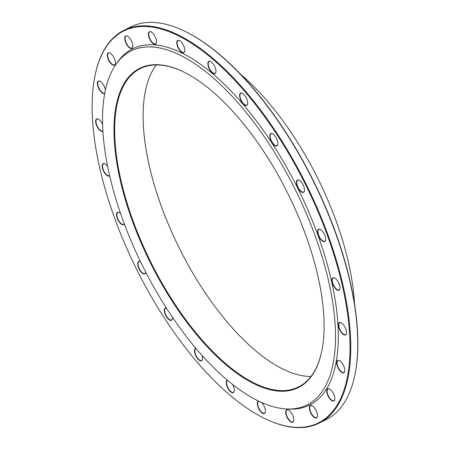 <?xml version="1.0" encoding="UTF-8"?>
<svg xmlns="http://www.w3.org/2000/svg" width="450" height="450" viewBox="0 0 450 450"><rect width="100%" height="100%" fill="white"/><g stroke="black" fill="none" stroke-linecap="round" stroke-linejoin="round"><path stroke-width="0.67" d="M319.039 423.186L326.048 419.704A219.33 94.703 -116.4 0 0 354.746 375.57A219.33 94.703 -116.4 0 0 324.827 205.965A219.33 94.703 -116.4 0 0 183.471 30.628A219.33 94.703 -116.4 0 0 130.961 26.814L123.953 30.296A219.33 94.703 63.6 0 1 317.824 209.447A219.33 94.703 63.6 0 1 319.039 423.186A219.33 94.703 63.6 0 1 266.529 419.372L266.012 419.13A218.818 94.483 -116.4 0 0 305.713 184.922A218.818 94.483 -116.4 0 0 95.136 74.987A218.818 94.483 -116.4 0 0 124.987 244.198A218.818 94.483 -116.4 0 0 266.012 419.13M95.136 74.987L95.254 74.43A219.33 94.703 63.6 0 1 123.953 30.296M182.683 71.516A177.756 76.753 -116.4 0 0 140.383 68.552A177.756 76.753 -116.4 0 0 141.368 241.779A177.756 76.753 -116.4 0 0 298.491 386.972A177.756 76.753 -116.4 0 0 321.694 351.484M156.308 64.935A177.756 76.753 -116.4 0 0 179.123 247.781A177.756 76.753 -116.4 0 0 311.001 376.476M140.732 242.021A178.268 76.972 63.6 0 1 182.424 71.392A178.268 76.972 63.6 0 1 287.966 193.736A178.268 76.972 63.6 0 1 321.637 351.765A178.268 76.972 63.6 0 1 245.7 379.181A178.268 76.972 63.6 0 1 140.732 242.021M305.831 212.383A197.651 85.343 -116.4 0 0 115.706 64.693A197.651 85.343 -116.4 0 0 142.588 265.922A197.651 85.343 -116.4 0 0 286.65 408.966A197.651 85.343 -116.4 0 0 305.831 212.383M286.65 408.966L289.136 409.078A198.894 85.883 -116.4 0 0 308.436 211.264A198.894 85.883 -116.4 0 0 117.118 62.64L115.706 64.693M104.743 93.308A6.885 2.976 63.6 0 1 100.176 90.906A6.885 2.976 63.6 0 1 97.386 83.604A6.885 2.976 63.6 0 1 100.029 81.242A6.885 2.976 63.6 0 1 105.418 89.978M102.909 131.169A6.885 2.976 63.6 0 1 99.456 129.926A6.885 2.976 63.6 0 1 95.67 122.108A6.885 2.976 63.6 0 1 98.269 119.053A6.885 2.976 63.6 0 1 102.606 124.324M109.642 175.725A6.885 2.976 63.6 0 1 107.027 175.562A6.885 2.976 63.6 0 1 102.296 167.608A6.885 2.976 63.6 0 1 104.782 163.8A6.885 2.976 63.6 0 1 107.651 166.489M124.301 223.881A6.885 2.976 63.6 0 1 122.372 224.696A6.885 2.976 63.6 0 1 116.82 217.035A6.885 2.976 63.6 0 1 119.126 212.439A6.885 2.976 63.6 0 1 120.549 213.452M145.749 272.177A6.885 2.976 63.6 0 1 145.699 272.481A6.885 2.976 63.6 0 1 144.444 273.983A6.885 2.976 63.6 0 1 138.263 267.064A6.885 2.976 63.6 0 1 140.321 261.653A6.885 2.976 63.6 0 1 140.552 261.771M172.344 317.093A6.885 2.976 63.6 0 1 172.299 318.921A6.885 2.976 63.6 0 1 171.737 320.068A6.885 2.976 63.6 0 1 165.403 314.882A6.885 2.976 63.6 0 1 166.281 307.868M202.05 355.393A6.885 2.976 63.6 0 1 202.5 359.415A6.885 2.976 63.6 0 1 202.393 359.803A6.885 2.976 63.6 0 1 196.268 356.698A6.885 2.976 63.6 0 1 195.919 348.334M232.583 384.435A6.885 2.976 63.6 0 1 234.321 390.488A6.885 2.976 63.6 0 1 234.236 391.207A6.885 2.976 63.6 0 1 228.336 389.059A6.885 2.976 63.6 0 1 227.374 380.188M261.512 402.435A6.885 2.976 63.6 0 1 265.348 410.023A6.885 2.976 63.6 0 1 265.343 412.132A6.885 2.976 63.6 0 1 259.374 409.866A6.885 2.976 63.6 0 1 258.604 401.085M293.361 417.082A6.885 2.976 63.6 0 1 293.704 420.767A6.885 2.976 63.6 0 1 287.077 417.308A6.885 2.976 63.6 0 1 288.326 409.933A6.885 2.976 63.6 0 1 293.361 417.082M316.451 411.188A6.885 2.976 63.6 0 1 317.391 416.514A6.885 2.976 63.6 0 1 310.764 413.055A6.885 2.976 63.6 0 1 312.013 405.681A6.885 2.976 63.6 0 1 316.451 411.188M333.034 392.738A6.885 2.976 63.6 0 1 334.777 399.668A6.885 2.976 63.6 0 1 328.151 396.208A6.885 2.976 63.6 0 1 329.4 388.839A6.885 2.976 63.6 0 1 333.034 392.738M341.994 362.981A6.885 2.976 63.6 0 1 344.694 371.379A6.885 2.976 63.6 0 1 338.068 367.92A6.885 2.976 63.6 0 1 339.317 360.546A6.885 2.976 63.6 0 1 341.994 362.981M342.714 323.961A6.885 2.976 63.6 0 1 346.449 333.574A6.885 2.976 63.6 0 1 339.823 330.109A6.885 2.976 63.6 0 1 341.072 322.74A6.885 2.976 63.6 0 1 342.714 323.961M335.143 278.331A6.885 2.976 63.6 0 1 339.936 288.821A6.885 2.976 63.6 0 1 333.309 285.362A6.885 2.976 63.6 0 1 334.558 277.993A6.885 2.976 63.6 0 1 335.143 278.331M319.798 229.191A6.885 2.976 63.6 0 1 320.214 229.354A6.885 2.976 63.6 0 1 324.293 234.079A6.885 2.976 63.6 0 1 325.592 240.188A6.885 2.976 63.6 0 1 319.146 237.071A6.885 2.976 63.6 0 1 319.798 229.191M297.731 179.904A6.885 2.976 63.6 0 1 299.019 180.141A6.885 2.976 63.6 0 1 303.098 184.866A6.885 2.976 63.6 0 1 304.397 190.969A6.885 2.976 63.6 0 1 298.389 188.634A6.885 2.976 63.6 0 1 297.731 179.904M270.433 133.819A6.885 2.976 63.6 0 1 272.419 133.701A6.885 2.976 63.6 0 1 276.497 138.426A6.885 2.976 63.6 0 1 277.796 144.534A6.885 2.976 63.6 0 1 272.261 142.937A6.885 2.976 63.6 0 1 270.433 133.819M239.777 94.084A6.885 2.976 63.6 0 1 242.218 93.206A6.885 2.976 63.6 0 1 246.296 97.931A6.885 2.976 63.6 0 1 247.596 104.034A6.885 2.976 63.6 0 1 242.567 103.123A6.885 2.976 63.6 0 1 239.777 94.084M207.849 63.399A6.885 2.976 63.6 0 1 210.487 61.414A6.885 2.976 63.6 0 1 214.566 66.139A6.885 2.976 63.6 0 1 215.865 72.242A6.885 2.976 63.6 0 1 211.348 71.944A6.885 2.976 63.6 0 1 207.849 63.399M176.822 43.864A6.885 2.976 63.6 0 1 179.376 40.489A6.885 2.976 63.6 0 1 183.454 45.214A6.885 2.976 63.6 0 1 184.753 51.317A6.885 2.976 63.6 0 1 180.771 51.559A6.885 2.976 63.6 0 1 176.822 43.864M148.809 36.804A6.885 2.976 63.6 0 1 151.014 31.854A6.885 2.976 63.6 0 1 155.093 36.585A6.885 2.976 63.6 0 1 156.392 42.688A6.885 2.976 63.6 0 1 152.938 43.386A6.885 2.976 63.6 0 1 148.809 36.804M109.136 61.155A6.885 2.976 63.6 0 1 107.319 54.675A6.885 2.976 63.6 0 1 109.941 52.954A6.885 2.976 63.6 0 1 114.019 57.679A6.885 2.976 63.6 0 1 115.318 63.782A6.885 2.976 63.6 0 1 109.136 61.155M125.724 42.699A6.885 2.976 63.6 0 1 127.333 36.107A6.885 2.976 63.6 0 1 131.411 40.832A6.885 2.976 63.6 0 1 132.711 46.941A6.885 2.976 63.6 0 1 129.774 47.998A6.885 2.976 63.6 0 1 125.724 42.699M183.471 30.628L183.988 30.87A218.818 94.483 63.6 0 1 325.012 205.802A218.818 94.483 63.6 0 1 354.864 375.013L354.746 375.57M354.504 303.795A181.378 78.317 -116.4 0 0 327.527 199.344A181.378 78.317 -116.4 0 0 240.502 74.205M127.462 36.174A6.632 2.863 -116.4 0 0 126.006 36.118A6.632 2.863 -116.4 0 0 126.039 42.576A6.632 2.863 -116.4 0 0 131.901 47.992A6.632 2.863 -116.4 0 0 132.739 46.794M110.07 53.021A6.632 2.863 -116.4 0 0 108.613 52.959A6.632 2.863 -116.4 0 0 109.423 60.969A6.632 2.863 -116.4 0 0 114.508 64.839A6.632 2.863 -116.4 0 0 115.346 63.641M151.149 31.922A6.632 2.863 -116.4 0 0 149.687 31.866A6.632 2.863 -116.4 0 0 149.147 36.742A6.632 2.863 -116.4 0 0 155.588 43.74A6.632 2.863 -116.4 0 0 156.42 42.542M179.511 40.551A6.632 2.863 -116.4 0 0 178.048 40.494A6.632 2.863 -116.4 0 0 177.171 43.858A6.632 2.863 -116.4 0 0 180.011 50.214A6.632 2.863 -116.4 0 0 183.949 52.374A6.632 2.863 -116.4 0 0 184.781 51.176M210.617 61.476A6.632 2.863 -116.4 0 0 209.16 61.419A6.632 2.863 -116.4 0 0 208.204 63.45A6.632 2.863 -116.4 0 0 210.639 70.487A6.632 2.863 -116.4 0 0 215.055 73.299A6.632 2.863 -116.4 0 0 215.893 72.101M242.353 93.274A6.632 2.863 -116.4 0 0 240.891 93.212A6.632 2.863 -116.4 0 0 240.126 94.174A6.632 2.863 -116.4 0 0 241.909 101.576A6.632 2.863 -116.4 0 0 246.791 105.092A6.632 2.863 -116.4 0 0 247.624 103.894M272.548 133.768A6.632 2.863 -116.4 0 0 271.091 133.706A6.632 2.863 -116.4 0 0 270.765 133.937A6.632 2.863 -116.4 0 0 271.682 141.322A6.632 2.863 -116.4 0 0 276.986 145.586A6.632 2.863 -116.4 0 0 277.824 144.388M299.154 180.203A6.632 2.863 -116.4 0 0 298.035 180.034A6.632 2.863 -116.4 0 0 297.692 180.146A6.632 2.863 -116.4 0 0 298.074 187.357A6.632 2.863 -116.4 0 0 303.593 192.026A6.632 2.863 -116.4 0 0 304.425 190.828M320.349 229.421A6.632 2.863 -116.4 0 0 320.074 229.32A6.632 2.863 -116.4 0 0 318.887 229.359A6.632 2.863 -116.4 0 0 319.275 236.576A6.632 2.863 -116.4 0 0 324.787 241.239A6.632 2.863 -116.4 0 0 325.62 240.041M334.693 278.061A6.632 2.863 -116.4 0 0 333.231 277.999A6.632 2.863 -116.4 0 0 333.613 285.21A6.632 2.863 -116.4 0 0 339.131 289.879A6.632 2.863 -116.4 0 0 339.964 288.681M341.207 322.808A6.632 2.863 -116.4 0 0 339.744 322.746A6.632 2.863 -116.4 0 0 340.127 329.963A6.632 2.863 -116.4 0 0 345.645 334.626A6.632 2.863 -116.4 0 0 346.478 333.428M339.446 360.613A6.632 2.863 -116.4 0 0 337.984 360.557A6.632 2.863 -116.4 0 0 338.372 367.768A6.632 2.863 -116.4 0 0 343.884 372.431A6.632 2.863 -116.4 0 0 344.717 371.233M329.535 388.901A6.632 2.863 -116.4 0 0 328.072 388.845A6.632 2.863 -116.4 0 0 328.455 396.056A6.632 2.863 -116.4 0 0 333.973 400.725A6.632 2.863 -116.4 0 0 334.806 399.521M312.142 405.748A6.632 2.863 -116.4 0 0 310.68 405.692A6.632 2.863 -116.4 0 0 311.068 412.903A6.632 2.863 -116.4 0 0 316.581 417.566A6.632 2.863 -116.4 0 0 317.413 416.368M288.461 410.001A6.632 2.863 -116.4 0 0 286.999 409.939A6.632 2.863 -116.4 0 0 287.381 417.156A6.632 2.863 -116.4 0 0 292.894 421.819A6.632 2.863 -116.4 0 0 293.732 420.621M258.885 401.22A6.632 2.863 -116.4 0 0 258.637 401.31A6.632 2.863 -116.4 0 0 259.02 408.521A6.632 2.863 -116.4 0 0 264.532 413.19A6.632 2.863 -116.4 0 0 265.371 411.992M227.576 380.363A6.632 2.863 -116.4 0 0 227.526 380.385A6.632 2.863 -116.4 0 0 227.914 387.596A6.632 2.863 -116.4 0 0 233.426 392.265A6.632 2.863 -116.4 0 0 234.259 391.067M196.054 348.497A6.632 2.863 -116.4 0 0 195.795 348.593A6.632 2.863 -116.4 0 0 196.178 355.804A6.632 2.863 -116.4 0 0 201.69 360.467A6.632 2.863 -116.4 0 0 202.455 359.511A6.632 2.863 -116.4 0 0 202.528 359.269M166.343 307.969A6.632 2.863 -116.4 0 0 165.594 308.098A6.632 2.863 -116.4 0 0 165.982 315.309A6.632 2.863 -116.4 0 0 171.495 319.973A6.632 2.863 -116.4 0 0 171.816 319.748A6.632 2.863 -116.4 0 0 172.328 318.774M140.451 261.714A6.632 2.863 -116.4 0 0 138.994 261.658A6.632 2.863 -116.4 0 0 139.196 268.498A6.632 2.863 -116.4 0 0 144.546 273.651A6.632 2.863 -116.4 0 0 144.889 273.538A6.632 2.863 -116.4 0 0 145.727 272.34M119.256 212.501A6.632 2.863 -116.4 0 0 117.799 212.445A6.632 2.863 -116.4 0 0 117.664 218.492A6.632 2.863 -116.4 0 0 122.513 224.364A6.632 2.863 -116.4 0 0 123.694 224.319A6.632 2.863 -116.4 0 0 124.267 223.779M104.912 163.862A6.632 2.863 -116.4 0 0 103.455 163.806A6.632 2.863 -116.4 0 0 103.033 169.059A6.632 2.863 -116.4 0 0 107.201 175.247A6.632 2.863 -116.4 0 0 109.35 175.68A6.632 2.863 -116.4 0 0 109.597 175.523M98.398 119.115A6.632 2.863 -116.4 0 0 96.941 119.059A6.632 2.863 -116.4 0 0 96.289 123.531A6.632 2.863 -116.4 0 0 99.675 129.645A6.632 2.863 -116.4 0 0 102.836 130.933A6.632 2.863 -116.4 0 0 102.892 130.905M100.159 81.309A6.632 2.863 -116.4 0 0 98.702 81.248A6.632 2.863 -116.4 0 0 100.429 90.669A6.632 2.863 -116.4 0 0 104.597 93.127A6.632 2.863 -116.4 0 0 104.799 93.004"/></g></svg>
